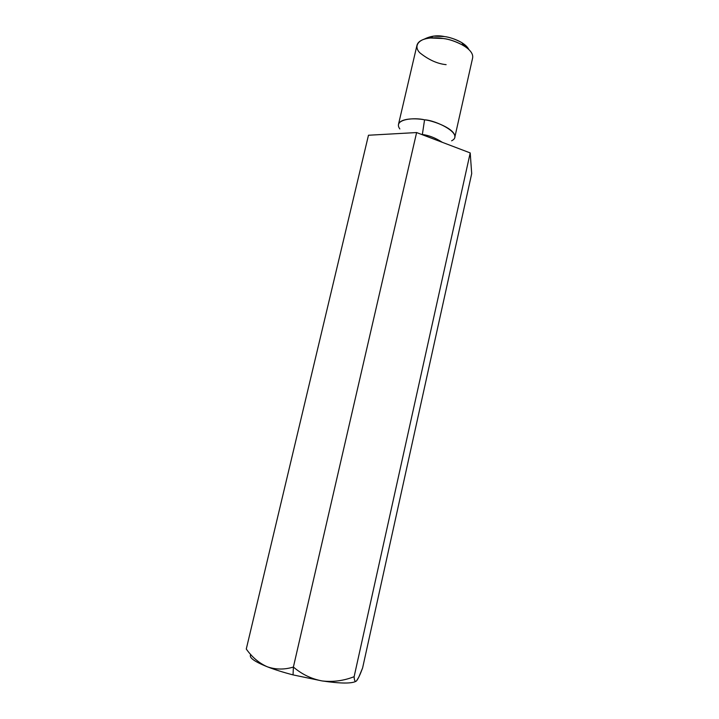<?xml version="1.0" encoding="UTF-8"?>
<svg xmlns="http://www.w3.org/2000/svg" width="719" height="719" viewBox="0 0 719 719"><rect width="100%" height="100%" fill="white"/><g stroke="black" fill="none" stroke-linecap="round" stroke-linejoin="round"><path stroke-width="1.08" d="M267.27 666.774C274.604 669.623 283.196 672.328 293.055 674.898L293.388 667.052C284.436 669.775 275.728 669.686 267.27 666.774C275.728 669.686 284.436 669.775 293.388 667.052L416.616 132.557L368.47 135.244L246.275 649.032L368.47 135.244L416.616 132.557L293.388 667.052C301.89 674.305 311.453 678.925 322.076 680.929C332.969 682.205 343.655 680.794 354.125 676.696C354.314 680.758 355.141 682.133 356.588 680.812C358.197 678.781 360.201 674.494 362.61 667.951L471.7 173.63L470.208 152.922L354.125 676.696L470.208 152.922L416.616 132.557L470.208 152.922L471.7 173.63L362.61 667.951L358.835 677.073L356.588 680.812C355.141 682.133 354.314 680.758 354.125 676.696C343.655 680.794 332.969 682.205 322.076 680.929C311.453 678.925 301.89 674.305 293.388 667.052L293.055 674.898L322.076 680.929C340.348 683.607 351.681 683.724 356.058 681.261C351.681 683.724 340.348 683.607 322.076 680.929L293.055 674.898C283.196 672.328 274.604 669.623 267.27 666.774C259.101 663.161 252.099 657.256 246.275 649.032C252.099 657.256 259.101 663.161 267.27 666.774C254.077 661.453 248.594 657.391 250.805 654.578C248.594 657.391 254.077 661.453 267.27 666.774M451.622 140.807C464.717 134.246 435.84 120.127 424.561 119.821L422.359 134.498L421.244 134.309L422.359 134.498C428.812 135.289 435.48 137.904 442.365 142.344C435.48 137.904 428.812 135.289 422.359 134.498L424.561 119.821C414.764 117.314 392.574 118.968 399.836 128.944M472.626 57.951C474.45 48.029 452.152 39.132 443.237 38.52C435.31 36.966 419.195 37.343 416.984 45.216L398.479 124.414C400.375 117.889 416.535 118.213 424.561 119.821C433.53 120.684 456.259 129.052 454.803 137.311L472.626 57.951M424.174 39.177C430.609 35.905 437.341 35.033 444.396 36.552C450.948 37.343 464.905 41.873 468.779 49.395L461.787 42.61C455.262 39.141 449.465 37.118 444.396 36.552L433.413 36.112L424.174 39.177M446.122 64.656C437.422 63.802 428.641 59.83 419.77 52.748C412.625 45.27 420.157 38.484 430.277 37.99L443.237 38.52C449.231 39.194 456.089 41.576 463.791 45.674L461.787 42.61M433.413 36.112L430.277 37.99"/></g></svg>
